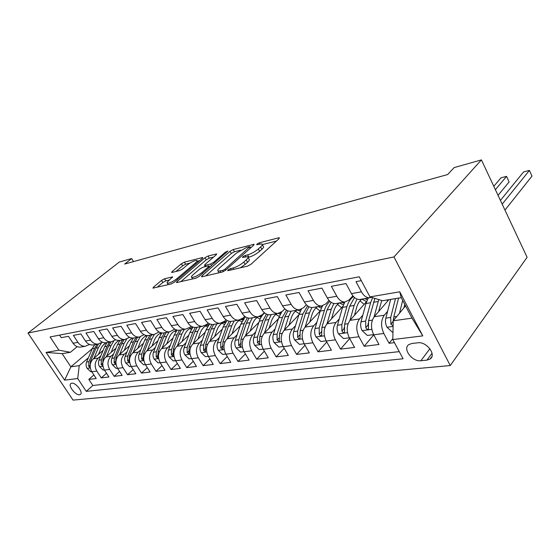 <?xml version="1.0" encoding="UTF-8"?>
<svg xmlns="http://www.w3.org/2000/svg" width="560" height="560" viewBox="0 0 560 560"><rect width="100%" height="100%" fill="white"/><g stroke="black" fill="none" stroke-linecap="round" stroke-linejoin="round"><path stroke-width="0.84" d="M228.109 269.913L227.773 270.655L228.221 270.634L247.618 266.105L251.104 264.194L278.999 238.7L279.37 237.762L278.628 237.818L259.294 242.809L257.005 244.062L256.718 244.72L261.877 243.894C262.773 244.286 262.346 245.294 260.589 246.932L258.3 248.997C254.968 251.769 251.405 253.729 247.611 254.863L245.154 255.472L242.823 256.746L242.515 257.446L247.59 256.69C248.521 257.11 248.059 258.188 246.197 259.924L243.824 262.059C240.38 264.936 236.747 266.924 232.939 268.037L230.482 268.611L228.109 269.913M79.492 394.751L80.374 394.443C83.636 392.609 75.831 382.389 71.771 383.194L70.931 383.502C67.704 385.371 75.397 395.472 79.492 394.751M164.584 278.74L161.546 280.413L153.545 287.112L152.936 288.134L171.164 283.969L174.314 282.233L202.258 258.419L202.755 257.502L184.38 262.136L181.412 263.774L172.165 271.516L171.612 272.461L172.102 272.433L179.62 270.564L182.665 268.891L187.278 264.992C191.289 261.975 194.474 260.463 196.819 260.435C197.442 260.743 196.987 261.576 195.447 262.92L177.058 278.565C172.949 281.68 169.715 283.234 167.37 283.22C166.726 282.87 167.237 281.967 168.91 280.518L172.592 276.892L164.584 278.74L165.851 280.833L162.82 282.499L157.199 287.231M393.974 256.942L481.411 159.894L454.153 167.587L447.657 174.538L124.677 264.047L131.663 258.559L119.273 262.059L28 333.074L393.974 256.942L450.254 365.547L73.052 400.106L28 333.074M202.069 275.716L201.544 276.759L202.125 276.731L222.334 272.006L225.708 270.158L253.68 245.203L254.093 244.272L233.219 249.536L230.055 251.272L202.069 275.716L202.608 276.619M195.909 278.187L176.463 282.625L177.03 281.596L204.981 257.719L208.047 256.032L216.629 253.925L216.153 254.842L205.037 264.432L204.533 265.405L205.1 265.37L210.546 264.026L213.731 262.276L225.295 252.217L227.927 250.978L199.171 276.395L195.909 278.187M93.891 374.948L88.823 379.4L96.229 378.511L91.791 371.756L96.796 371.098C94.213 366.212 94.703 361.879 98.252 358.092L100.786 355.908M106.505 373.24L101.262 377.902L108.941 376.978L104.454 370.097L109.655 369.418C107.037 364.434 107.513 360.017 111.083 356.174L113.652 353.92M119.602 371.462L114.163 376.355L122.143 375.396L117.6 368.375L123.004 367.668C120.351 362.586 120.82 358.085 124.404 354.172L127.015 351.862M133.196 369.607L127.561 374.738L135.849 373.744L131.257 366.583L136.871 365.848C134.197 360.661 134.652 356.083 138.243 352.1L140.903 349.72M147.329 367.668L141.484 373.065L150.101 372.029L145.46 364.721L151.305 363.958C148.589 358.666 149.037 353.997 152.642 349.944L155.344 347.487M162.036 365.638L155.967 371.322L164.934 370.244L160.237 362.782L166.32 361.984C163.576 356.587 164.01 351.82 167.622 347.697L170.366 345.163M177.338 363.51L171.038 369.516L180.376 368.389L175.63 360.766L181.965 359.94C179.186 354.417 179.606 349.559 183.225 345.359L186.018 342.741M193.284 361.284L186.732 367.626L196.469 366.457L191.674 358.666L198.282 357.798C195.468 352.163 195.867 347.2 199.486 342.923L202.328 340.214M209.916 358.946L203.098 365.659L213.255 364.434L208.404 356.468L215.306 355.565C212.457 349.804 212.842 344.736 216.461 340.375L219.352 337.575M227.269 356.489L220.178 363.601L230.783 362.327L225.876 354.179L233.086 353.234C230.202 347.34 230.566 342.167 234.185 337.722L237.125 334.817M245.399 353.906L238.007 361.459L249.095 360.122L244.139 351.785L251.678 350.798C248.759 344.764 249.102 339.479 252.707 334.943L255.703 331.926M264.355 351.176L256.655 359.212L268.254 357.819L263.242 349.286L271.138 348.25C268.177 342.069 268.499 336.665 272.09 332.038L275.142 328.902M284.193 348.285L276.164 356.867L288.309 355.411L283.255 346.661L291.522 345.576C288.533 339.241 288.827 333.718 292.397 329L295.498 325.724M304.983 345.233L296.604 354.41L309.337 352.877L304.227 343.91L312.907 342.776C309.883 336.28 310.142 330.624 313.691 325.808L316.848 322.392M326.788 341.985L318.038 351.834L331.401 350.224L326.249 341.026L335.363 339.829C332.297 333.165 332.528 327.376 336.049 322.455L339.262 318.885M349.685 338.534L340.536 349.125L354.592 347.438L349.384 337.995L358.974 336.735C355.873 329.896 356.069 323.96 359.548 318.934L362.817 315.189M373.758 334.852L364.196 346.283L378.98 344.505L373.73 334.803C370.615 327.852 370.776 321.825 374.227 316.729L388.801 299.705M361.277 280.637L355.985 281.645L361.459 291.837C363.713 295.792 366.415 297.787 369.558 297.808L371.511 297.367M360.934 299.278L359.534 299.516C356.384 299.502 353.689 297.535 351.442 293.622L345.989 283.542L331.38 286.321L336.805 296.233C339.038 300.076 341.733 302.008 344.89 302.015L349.188 299.88L352.884 295.834M336.777 303.394L335.37 303.639C332.22 303.632 329.525 301.728 327.299 297.927L321.895 288.12L308.035 290.759L313.404 300.405C315.616 304.143 318.304 306.012 321.461 306.005L325.787 303.905L329.035 300.433M313.831 307.307L312.424 307.552C309.26 307.559 306.579 305.718 304.374 302.015L299.026 292.474L285.852 294.98L291.165 304.367C293.356 308.014 296.037 309.82 299.194 309.806L303.534 307.734L306.383 304.766M291.998 311.031L290.591 311.269C287.427 311.297 284.76 309.505 282.576 305.9L277.284 296.604L264.74 298.991L270.004 308.14C272.174 311.689 274.834 313.446 277.991 313.418L282.338 311.374L284.837 308.84M271.201 314.573L269.794 314.818C266.637 314.853 263.984 313.11 261.821 309.596L256.585 300.545L244.636 302.813L249.837 311.731C251.986 315.196 254.639 316.904 257.789 316.862L262.136 314.853L264.306 312.69M251.377 317.954L249.97 318.192C246.82 318.241 244.181 316.554 242.039 313.124L236.859 304.29L225.463 306.46L230.608 315.161C232.736 318.535 235.368 320.201 238.504 320.152L242.851 318.164L244.741 316.33M232.442 321.181L231.042 321.419C227.906 321.475 225.281 319.83 223.16 316.491L218.036 307.874L207.158 309.939L212.247 318.437C214.347 321.734 216.965 323.351 220.094 323.288L224.434 321.335L226.051 319.788M214.354 324.268L212.954 324.506C209.832 324.569 207.221 322.966 205.128 319.704L200.067 311.29L189.658 313.271L194.691 321.566C196.77 324.786 199.367 326.361 202.482 326.291L206.815 324.366L208.201 323.064M197.05 327.215L195.657 327.453C192.542 327.523 189.952 325.969 187.887 322.777L182.875 314.559L172.921 316.449L177.898 324.562C179.949 327.705 182.532 329.238 185.633 329.161L189.945 327.264L191.114 326.186M180.481 330.043L179.088 330.281C175.994 330.358 173.425 328.839 171.381 325.717L166.425 317.688L156.891 319.501L161.812 327.425C163.842 330.498 166.404 331.996 169.484 331.912L174.762 329.161M164.598 332.745L163.219 332.983C160.139 333.067 157.591 331.59 155.561 328.538L150.668 320.684L141.533 322.42L146.391 330.176C148.4 333.186 150.941 334.642 154.007 334.551L159.082 331.996M149.366 335.342L147.994 335.58C144.935 335.671 142.401 334.222 140.399 331.24L135.562 323.554L126.791 325.22L131.593 332.815C133.581 335.755 136.101 337.183 139.146 337.085L144.046 334.705M134.743 337.841L133.371 338.072C130.333 338.17 127.827 336.756 125.846 333.837L121.065 326.312L112.644 327.915L117.39 335.342C119.357 338.226 121.849 339.619 124.88 339.521L129.605 337.302M120.687 340.235L119.329 340.466C116.312 340.564 113.82 339.185 111.86 336.329L107.135 328.958L99.043 330.498L103.733 337.778C105.679 340.599 108.157 341.964 111.16 341.859L115.731 339.787M107.17 342.538L105.826 342.769C102.823 342.874 100.359 341.523 98.42 338.723L93.751 331.506L85.967 332.983L90.608 340.116C92.526 342.888 94.983 344.211 97.965 344.106L102.389 342.167M94.171 344.757L92.827 344.981C89.852 345.093 87.409 343.777 85.491 341.033L80.878 333.956L73.381 335.377L77.966 342.37C79.87 345.086 82.299 346.381 85.267 346.269L89.544 344.456M116.459 342.363L117.474 341.481M91.791 371.756C89.222 366.905 89.705 362.6 93.254 358.841L103.103 350.364M104.454 370.097C101.85 365.155 102.333 360.773 105.896 356.951L116.046 348.11M117.6 368.375C114.968 363.335 115.437 358.869 119.014 354.984L129.486 345.758M131.257 366.583C128.59 361.438 129.052 356.895 132.643 352.94L143.444 343.301M145.46 364.721C142.765 359.478 143.213 354.837 146.811 350.819L157.969 340.732M160.237 362.782C157.507 357.427 157.948 352.702 161.553 348.607L173.075 338.044M175.63 360.766C172.865 355.299 173.292 350.476 176.904 346.304L188.811 335.223M191.674 358.666C188.874 353.073 189.28 348.159 192.899 343.91L205.212 332.262M208.404 356.468C205.569 350.756 205.961 345.737 209.58 341.411L222.327 329.147M225.876 354.179C223.006 348.334 223.384 343.21 226.996 338.8L240.198 325.871M244.139 351.785C241.234 345.807 241.584 340.571 245.196 336.07L258.867 322.406M263.242 349.286C260.302 343.161 260.631 337.806 264.229 333.221L278.404 318.752M283.255 346.661C280.273 340.389 280.581 334.908 284.165 330.232L298.865 314.874M304.227 343.91C301.217 337.484 301.49 331.877 305.053 327.103L320.32 310.765M326.249 341.026C323.197 334.432 323.442 328.692 326.97 323.813L342.86 306.355M349.384 337.995C346.304 331.226 346.507 325.346 350 320.362L366.59 301.588M417.823 342.797L411.775 343.504L408.793 344.617C402.318 348.768 412.293 362.026 420.882 360.738L426.944 360.136L430.143 358.981C436.744 354.823 426.489 341.299 417.823 342.797M88.823 379.4L92.855 385.497L86.254 391.363L403.081 358.778L392.812 339.577L393.218 320.803L405.566 305.865M86.254 391.363L77.721 378.525L64.645 380.142L46.06 352.408L58.891 350.203L50.085 336.952L359.219 276.78L369.985 296.905L399.749 291.802L422.786 335.874L392.812 339.577M392.833 338.66L389.095 343.287L383.831 333.48C380.695 326.452 380.842 320.362 384.279 315.224L387.604 311.283M59.563 335.111L61.264 337.68L68.481 336.308L73.045 343.252C74.935 345.94 77.357 347.228 80.311 347.116L81.648 346.892M364.196 346.283L358.974 336.735M340.536 349.125L335.363 339.829M318.038 351.834L312.907 342.776M296.604 354.41L291.522 345.576M276.164 356.867L271.138 348.25M256.655 359.212L251.678 350.798M238.007 361.459L233.086 353.234M220.178 363.601L215.306 355.565M203.098 365.659L198.282 357.798M186.732 367.626L181.965 359.94M171.038 369.516L166.32 361.984M155.967 371.322L151.305 363.958M141.484 373.065L136.871 365.848M127.561 374.738L123.004 367.668M114.163 376.355L109.655 369.418M101.262 377.902L96.796 371.098M92.855 385.497L399.259 351.631M389.095 343.287L394.45 342.643M92.281 348.663L70.868 366.835L79.233 365.638L88.382 357.819M103.047 345.282L105.686 343.021M393.218 320.803L411.985 318.129L401.261 297.647L382.564 300.734L369.985 296.905M481.411 159.894L527.107 257.292L450.254 365.547M133.532 261.59L131.663 258.559M77.175 346.647L70.413 352.289L62.111 353.654L70.868 366.835L64.645 380.142M58.891 350.203L70.413 352.289M79.233 365.638L77.721 378.525M411.985 318.129L422.786 335.874M401.261 297.647L399.749 291.802M46.06 352.408L62.111 353.654M240.373 267.792L245.175 264.411L243.824 262.059M248.052 257.495L248.92 259.014C249.858 259.441 249.396 260.526 247.541 262.262L245.175 264.411M262.318 244.685L263.172 246.19C264.068 246.582 263.648 247.604 261.898 249.249L259.616 251.314C256.291 254.093 252.728 256.046 248.934 257.173L248.066 257.383M276.444 241.031L262.332 244.629M240.457 250.208L234.486 251.734L231.322 253.47L205.786 275.877M251.118 247.492L250.439 247.667M222.663 270.452L225.015 269.164L249.865 246.652L246.869 247.331L236.516 253.015L219.73 267.834C217.791 269.598 217.273 270.697 218.169 271.138L222.663 270.452L223.363 271.642M180.719 281.736L206.234 259.84L204.981 257.719M213.584 257.061L209.293 258.153L206.234 259.84M209.489 266.798L210.455 266.56M193.179 274.666C191.527 276.129 191.051 277.046 191.744 277.403C194.278 277.417 197.652 275.814 201.866 272.594L208.446 266.868L208.95 265.881L208.369 265.916L202.93 267.246L199.759 268.989L193.179 274.666M169.589 279.937L165.851 280.833M189.924 263.095L185.605 264.194L182.637 265.825L175.91 271.488M199.689 260.603L197.281 261.219M403.914 307.867L404.782 304.367M399.504 313.201L402.703 300.398M392.973 332.08L392.35 332.164L386.918 327.117C385.504 324.191 385.147 321.202 385.833 318.15L390.663 299.397M504.959 210.091L532 176.099L529.417 170.408L523.614 171.92L500.416 200.403M393.463 320.509L393.799 316.981L398.573 298.095M395.5 298.599L390.698 317.436L390.894 324.184L393.113 325.815M390.894 324.184L393.113 321.496L393.526 318.5M502.18 204.169L529.417 170.408M378.56 311.675L381.752 300.489M374.087 316.904L378.756 299.572M373.632 334.621L367.332 335.447L362.047 330.526C360.647 327.684 360.304 324.765 361.018 321.783L365.988 303.506L368.235 298.032M387.044 299.999L387.786 300.895M498.043 195.349L509.117 181.923L506.541 176.372L500.969 177.821L493.808 186.319M372.568 297.689L370.58 302.75L365.638 321.111L365.792 327.691C366.478 329.084 367.36 329.553 368.424 329.091L368.578 320.677L374.885 298.396M365.792 327.691L368.039 325.059L368.221 323.064M495.397 189.7L506.541 176.372L509.117 181.923M354.473 315.301L356.65 307.454C357.749 303.618 359.541 300.832 362.019 299.096M349.951 320.418L354.123 305.466L357.014 299.075M349.286 337.813L343.553 338.569L338.415 333.774C337.036 330.995 336.714 328.153 337.449 325.241L342.545 307.377L344.827 302.022M360.024 300.874L364.14 304.367M353.542 296.597C350.483 298.655 348.271 302.008 346.906 306.656L341.831 324.597L341.943 331.016C342.608 332.374 343.448 332.829 344.463 332.395L344.624 324.191L349.685 306.201L354.522 297.549M367.332 299.782L364.658 298.641M361.963 299.138L366.534 301.658M341.943 331.016L344.218 328.44L344.239 327.348M331.569 318.766L333.767 311.171C334.894 307.419 336.707 304.689 339.206 302.981M327.005 323.778L331.247 309.246L333.837 303.506M326.151 340.851L320.943 341.537L315.938 336.854C314.573 334.152 314.265 331.38 315.021 328.531L320.229 311.066L322.525 305.858M337.449 304.458L341.621 307.72M329.931 301.357C327.425 303.45 325.577 306.453 324.387 310.373L319.193 327.915L319.27 334.187C319.914 335.496 320.712 335.951 321.678 335.545L321.853 327.53L327.026 309.939L331.107 302.302M344.141 303.261L342.076 302.491M339.444 302.946L343.406 304.878M309.757 322.07L311.976 314.713C313.131 311.045 314.958 308.371 317.471 306.691M305.165 326.977L309.47 312.837L311.871 307.552M304.136 343.742L299.404 344.365L294.539 339.794C293.181 337.155 292.894 334.446 293.657 331.66L298.963 314.573L301.441 309.246M315.938 307.909L320.138 310.954M307.622 305.879L302.925 313.922L297.64 331.079L297.675 337.204C298.298 338.478 299.068 338.919 299.978 338.541L300.174 330.708L305.445 313.502L308.945 306.733M322.056 306.656L320.551 306.166M318.038 306.593L321.363 308.035M288.96 325.22L291.2 318.094C292.369 314.496 294.21 311.878 296.73 310.226M284.347 330.036L288.701 316.267L291.06 311.192M283.157 346.5L278.873 347.06L274.127 342.594C272.79 340.018 272.51 337.372 273.294 334.649L278.67 317.926L281.743 311.92M295.407 311.227L299.25 313.712M286.482 310.128L282.457 317.296L277.088 334.089L277.095 340.074L279.3 341.39L279.503 333.739L284.865 316.904L287.938 310.842M300.993 309.953L300.104 309.687M297.605 310.072L300.342 311.136M269.108 328.237L271.362 321.314C272.545 317.8 274.4 315.224 276.927 313.6M264.481 332.962L268.877 319.543L271.257 314.566M263.151 349.125L259.273 349.629L254.646 345.268C253.323 342.755 253.057 340.165 253.848 337.498L259.301 321.125C260.477 317.646 262.255 314.923 264.614 312.949M275.8 314.419L279.23 316.393M266.42 314.104L262.913 320.523L257.474 336.966L257.453 342.818L259.574 344.113L259.777 336.63L265.209 320.145L267.974 314.65M280.889 313.145L280.056 312.949M278.103 313.411L280.28 314.167M250.145 331.128L252.406 324.401C253.596 320.971 255.451 318.451 257.957 316.848M261.352 315.532L262.255 315.413L261.261 315.595M245.504 335.762L249.935 322.672L252.336 317.793M244.048 351.631L240.548 352.093L236.026 347.823C234.724 345.366 234.465 342.832 235.27 340.221L240.772 324.184L245.371 316.806M257.047 317.485L260.106 319.053M247.345 317.814L244.23 323.61L238.735 339.717L238.686 345.443L240.723 346.717L240.94 339.388L246.428 323.246L248.983 318.178M261.667 316.232L260.568 316.043M259.343 316.575L261.107 317.121M232.008 333.893L234.276 327.348C235.48 323.974 237.349 321.496 239.869 319.921M241.843 318.99L243.775 318.556M227.36 338.443L231.812 325.661L234.227 320.88M225.785 354.025L222.628 354.445L218.218 350.266C216.93 347.865 216.685 345.387 217.497 342.832L223.048 327.11L227.066 320.446M239.099 320.439L241.815 321.685M229.173 321.265L226.359 326.564L220.815 342.342L220.738 347.949L222.698 349.202L222.922 342.034L228.459 326.214L230.895 321.426M243.278 319.214L241.745 319.06M240.912 319.529L242.76 319.991M214.641 336.539L216.909 330.169C218.813 325.248 221.865 322.385 226.072 321.573M210 341.012L214.466 328.524L216.895 323.834M208.313 356.321L205.478 356.692L201.173 352.604C199.892 350.259 199.661 347.83 200.48 345.324L206.066 329.91L209.622 323.876M221.9 323.274L224.301 324.261M211.848 324.478L209.237 329.385L203.651 344.855L203.56 350.343L205.45 351.582L205.674 344.561L211.253 329.056L213.682 324.38M225.666 322.098L224.364 322.007M223.391 322.406L225.197 322.77M198.002 339.087L200.27 332.871C202.111 328.188 205.058 325.395 209.097 324.485M193.361 343.476L197.841 331.268L200.277 326.669M191.583 358.519L189.042 358.855L184.835 354.844C183.568 352.548 183.351 350.175 184.17 347.718L189.791 332.598L192.976 327.089M205.415 326.011L207.515 326.781M195.307 327.467L192.829 332.094L187.215 347.27L187.103 352.646L188.923 353.864L189.147 346.983L194.761 331.779L197.197 327.194M208.789 324.877L207.781 324.835M206.85 325.206L208.355 325.465M182.042 341.53L184.31 335.468C186.095 331.009 188.93 328.279 192.815 327.285M177.408 345.842L181.895 333.9L184.338 329.385M175.546 360.626L173.278 360.92L169.162 356.993C167.909 354.746 167.699 352.422 168.525 350.007L174.167 335.181L177.072 330.106M189.588 328.636L191.415 329.238M179.522 330.204L177.086 334.698L171.444 349.58L171.318 354.851L173.075 356.048L173.306 349.307L178.941 334.39L181.377 329.889M192.584 327.565L191.87 327.551M190.967 327.901L192.199 328.069M166.719 343.875L168.987 337.96C170.66 333.83 173.292 331.198 176.89 330.064M162.099 348.11L166.593 336.427L169.029 331.996M160.153 362.642L158.144 362.908L154.112 359.058C152.88 356.86 152.677 354.578 153.503 352.212L159.166 337.652L161.854 332.941M174.384 331.17L175.952 331.632M164.409 332.78L161.966 337.19L156.31 351.799L156.163 356.965L157.864 358.148L158.095 351.54L163.751 336.896L166.194 332.479M177.03 330.155L176.582 330.162M175.714 330.484L176.687 330.596M151.998 346.129L154.259 340.354C155.778 336.637 158.144 334.138 161.35 332.857M147.392 350.294L151.886 338.856L154.301 334.53M145.376 364.581L143.605 364.819L139.657 361.039C138.439 358.89 138.243 356.65 139.076 354.326L144.746 340.039L147.28 335.594M159.768 333.613L161.098 333.963M149.884 335.258L147.441 339.591L141.771 353.934L141.61 358.995L143.248 360.164L143.486 353.682L149.156 339.311L151.592 334.964M161.056 332.976L161.777 333.039M137.844 348.299L140.098 342.657C141.505 339.262 143.661 336.882 146.566 335.531M133.252 352.394L137.739 341.194L140.154 336.945M131.173 366.45L129.619 366.653L125.762 362.95C124.551 360.836 124.369 358.638 125.195 356.363L130.872 342.328L133.315 338.072M145.705 335.965L146.811 336.224M135.905 337.638L133.469 341.901L127.792 355.978L127.617 360.955L129.206 362.103L129.444 355.74L135.114 341.628L137.557 337.358M124.229 350.392L126.469 344.869C127.792 341.726 129.794 339.458 132.468 338.072M119.651 354.424L124.138 343.441L126.616 339.171M117.516 368.242L116.165 368.417L112.385 364.784C111.195 362.712 111.013 360.556 111.846 358.316L117.523 344.533L119.959 340.361M132.167 338.233L133.056 338.422M122.458 339.934L120.022 344.12L114.345 357.952L114.156 362.831L115.689 363.965L115.927 357.721L121.604 343.854L124.04 339.661M111.118 352.408L113.351 347.004C114.611 344.043 116.501 341.873 119.014 340.48M106.561 356.37L111.034 345.604L113.687 341.194M104.37 369.964L103.208 370.118L99.505 366.555C98.329 364.518 98.154 362.404 98.987 360.206L104.664 346.654L107.093 342.552M119.35 340.459L119.805 340.55M102.774 364.602L102.921 359.625L108.598 346.003L111.027 341.88M109.501 342.139L107.065 346.255L101.388 359.849L101.192 364.644L102.837 365.526M98.476 354.347L100.702 349.055C101.941 346.192 103.789 344.071 106.246 342.692M93.947 358.253L98.406 347.69L101.465 342.888M91.707 371.63L90.727 371.756L87.094 368.256C85.932 366.261 85.764 364.182 86.59 362.019L92.26 348.698L94.689 344.666M90.132 366.03L90.384 361.466L96.061 348.075L98.455 344.057M97.006 344.267L94.584 348.32L88.914 361.683L88.704 366.387L90.216 367.423M93.254 358.841L98.252 358.092M105.896 356.951L111.083 356.174M119.014 354.984L124.404 354.172M132.643 352.94L138.243 352.1M146.811 350.819L152.642 349.944M161.553 348.607L167.622 347.697M176.904 346.304L183.225 345.359M192.899 343.91L199.486 342.923M209.58 341.411L216.461 340.375M226.996 338.8L234.185 337.722M245.196 336.07L252.707 334.943M264.229 333.221L272.09 332.038M284.165 330.232L292.397 329M305.053 327.103L313.691 325.808M326.97 323.813L336.049 322.455M350 320.362L359.548 318.934M374.227 316.729L384.279 315.224M351.442 293.622L361.459 291.837M73.045 343.252L77.966 342.37M85.491 341.033L90.608 340.116M98.42 338.723L103.733 337.778M111.86 336.329L117.39 335.342M125.846 333.837L131.593 332.815M140.399 331.24L146.391 330.176M155.561 328.538L161.812 327.425M171.381 325.717L177.898 324.562M187.887 322.777L194.691 321.566M205.128 319.704L212.247 318.437M223.16 316.491L230.608 315.161M242.039 313.124L249.837 311.731M261.821 309.596L270.004 308.14M282.576 305.9L291.165 304.367M304.374 302.015L313.404 300.405M327.299 297.927L336.805 296.233M373.73 334.803L383.831 333.48M432.04 353.283L426.944 360.136M429.898 348.726L420.882 360.738M233.702 269.353L232.939 268.037M247.541 262.262L246.197 259.924M245.868 256.718L245.154 255.472M248.934 257.173L247.611 254.863M259.616 251.314L258.3 248.997M261.898 249.249L260.589 246.932M259.959 243.978L259.294 242.809M279.076 238.63L278.628 237.818M231.245 269.927L230.482 268.611M231.322 253.47L230.055 251.272M234.486 251.734L233.219 249.536M253.834 245.056L253.421 244.321M225.638 270.228L225.015 269.164M250.159 248.346L249.571 247.31M220.899 272.342L220.136 271.047M177.562 282.471L177.03 281.596M209.293 258.153L208.047 256.032M216.419 254.597L216.048 253.967M205.793 266.546L205.1 265.37M211.498 265.65L210.546 264.026M214.291 263.228L213.731 262.276M225.841 253.162L225.295 252.217M202.433 273.553L201.866 272.594M209.006 267.827L208.446 266.868M172.438 277.487L172.095 276.92M177.59 279.447L177.058 278.565M195.958 263.781L195.447 262.92M172.641 272.3L172.165 271.516M182.637 265.825L181.412 263.774M185.605 264.194L184.38 262.136M202.559 258.132L202.209 257.537M154.063 287.959L153.545 287.112M162.82 282.499L161.546 280.413M387.051 327.243L393.099 326.417M398.566 298.13L401.282 297.682M390.656 299.432L395.486 298.634M393.799 316.981L396.739 316.547M385.833 318.15L390.698 317.436M362.173 330.652L371.826 329.329M373.499 302.267L378.168 301.497M365.988 303.506L370.58 302.75M368.578 320.677L372.351 320.124M361.018 321.783L365.638 321.111M338.541 333.893L347.508 332.661M349.685 306.201L354.123 305.466M342.545 307.377L346.906 306.656M344.624 324.191L348.096 323.68M337.449 325.241L341.831 324.597M316.064 336.973L324.401 335.832M327.026 309.939L331.247 309.246M320.229 311.066L324.387 310.373M321.853 327.53L325.038 327.061M315.021 328.531L319.193 327.915M321.517 331.709L319.27 334.187M294.658 339.906L302.414 338.842M305.445 313.502L309.47 312.837M298.963 314.573L302.925 313.922M300.174 330.708L303.1 330.274M293.657 331.66L297.64 331.079M299.817 334.901L297.675 337.204M274.246 342.706L281.463 341.712M284.865 316.904L288.701 316.267M278.67 317.926L282.457 317.296M279.503 333.739L282.198 333.34M273.294 334.649L277.088 334.089M279.139 337.932L277.095 340.074M254.758 345.373L261.485 344.456M265.209 320.145L268.877 319.543M259.301 321.125L262.913 320.523M259.777 336.63L262.255 336.266M253.848 337.498L257.474 336.966M259.406 340.816L257.453 342.818M236.138 347.928L242.403 347.067M246.428 323.246L249.935 322.672M240.772 324.184L244.23 323.61M240.94 339.388L243.208 339.059M235.27 340.221L238.735 339.717M240.562 343.56L238.686 345.443M218.33 350.371L224.168 349.566M228.459 326.214L231.812 325.661M223.048 327.11L226.359 326.564M222.922 342.034L225.008 341.726M217.497 342.832L220.815 342.342M222.537 346.185L220.738 347.949M201.278 352.702L206.724 351.96M211.253 329.056L214.466 328.524M206.066 329.91L209.237 329.385M205.674 344.561L207.585 344.281M200.48 345.324L203.651 344.855M205.282 348.684L203.56 350.343M184.94 354.942L190.015 354.249M194.761 331.779L197.841 331.268M189.791 332.598L192.829 332.094M189.147 346.983L190.904 346.731M184.17 347.718L187.215 347.27M188.755 351.078L187.103 352.646M169.26 357.091L173.999 356.447M178.941 334.39L181.895 333.9M174.167 335.181L177.086 334.698M173.306 349.307L174.909 349.076M168.525 350.007L171.444 349.58M172.9 353.367L171.318 354.851M154.217 359.156L158.627 358.554M163.751 336.896L166.593 336.427M159.166 337.652L161.966 337.19M158.095 351.54L159.558 351.323M153.503 352.212L156.31 351.799M157.689 355.565L156.163 356.965M139.755 361.137L143.871 360.57M149.156 339.311L151.886 338.856M144.746 340.039L147.441 339.591M143.486 353.682L144.823 353.486M139.076 354.326L141.771 353.934M143.073 357.672L141.61 358.995M125.853 363.041L129.696 362.516M135.114 341.628L137.739 341.194M130.872 342.328L133.469 341.901M129.444 355.74L130.655 355.558M125.195 356.363L127.792 355.978M129.024 359.688L127.617 360.955M112.476 364.875L116.053 364.385M121.604 343.854L124.138 343.441M117.523 344.533L120.022 344.12M115.927 357.721L117.033 357.56M111.846 358.316L114.345 357.952M115.514 361.634L114.156 362.831M99.596 366.639L102.928 366.184M108.598 346.003L111.034 345.604M104.664 346.654L107.065 346.255M102.921 359.625L103.915 359.478M98.987 360.206L101.388 359.849M102.501 363.503L101.192 364.644M87.185 368.34L90.286 367.92M96.061 348.075L98.406 347.69M92.26 348.698L94.584 348.32M90.384 361.466L91.287 361.333M86.59 362.019L88.914 361.683M89.964 365.295L88.704 366.387M359.534 299.516L369.558 297.808M335.37 303.639L344.89 302.015M312.424 307.552L321.461 306.005M290.591 311.269L299.194 309.806M269.794 314.818L277.991 313.418M249.97 318.192L257.789 316.862M231.042 321.419L238.504 320.152M212.954 324.506L220.094 323.288M195.657 327.453L202.482 326.291M179.088 330.281L185.633 329.161M163.219 332.983L169.484 331.912M147.994 335.58L154.007 334.551M133.371 338.072L139.146 337.085M119.329 340.466L124.88 339.521M105.826 342.769L111.16 341.859M92.827 344.981L97.965 344.106M80.311 347.116L85.267 346.269M431.858 356.664L430.143 358.981M250.6 247.947L249.956 246.813M219.121 272.762L218.169 271.138M205.282 266.672L204.533 265.405M192.668 278.943L191.744 277.403M209.727 267.204L209.069 266.084M168.238 284.648L167.37 283.22M197.848 262.178L197.092 260.904M243.74 318.598L242.347 318.836M226.023 321.636L224.994 321.811M209.055 324.541L208.348 324.66M192.78 327.327L192.381 327.397"/></g></svg>
